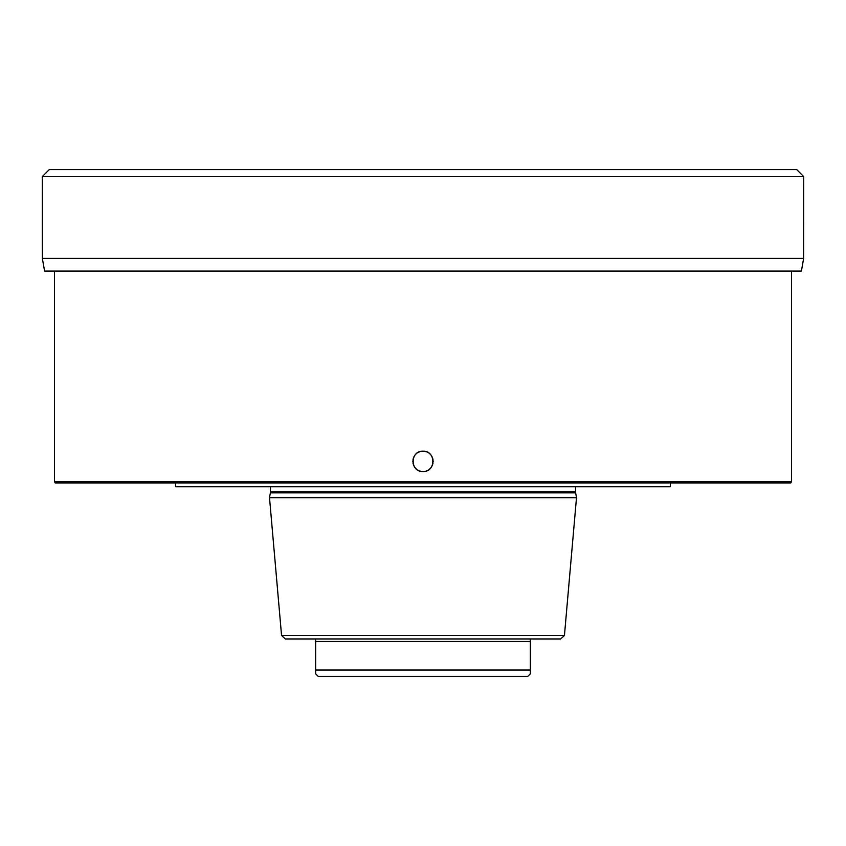 <?xml version="1.0" encoding="UTF-8"?>
<svg xmlns="http://www.w3.org/2000/svg" width="846" height="846" viewBox="0 0 846 846"><rect width="100%" height="100%" fill="white"/><g stroke="black" fill="none" stroke-linecap="round" stroke-linejoin="round"><path stroke-width="1.27" d="M527.809 676.388L530.347 673.85L527.809 676.388L318.191 676.388L315.653 673.85L318.191 676.388M423 638.973L285.356 638.973L281.559 635.494L564.441 635.494L560.644 638.973L315.653 638.973L315.653 673.85M530.347 673.85L530.347 638.973M281.559 635.494L269.504 497.702L576.496 497.702L564.441 635.494M175.64 482.939L175.64 486.746L670.36 486.746L670.36 482.939M791.507 481.67L54.493 481.67L55.223 482.939L790.777 482.939L791.507 481.67L791.507 271.09M423 451.225C436.06 450.59 436.134 472.11 423 471.518C409.94 472.153 409.866 450.632 423 451.225A10.152 10.152 0 0 1 424.1 451.288M42.353 258.411L803.647 258.411L801.416 271.09L44.584 271.09L42.353 258.411L42.3 176.592L803.7 176.592L796.763 169.612L803.7 176.592L803.647 258.411L803.7 176.592M796.763 169.612L49.237 169.612L42.3 176.592M419.743 451.764A10.152 10.152 0 0 0 419.045 452.028M418.717 452.176A10.152 10.152 0 0 0 417.744 452.684M416.845 453.308A10.152 10.152 0 0 0 416.01 454.016M415.249 454.82A10.152 10.152 0 0 0 414.593 455.698M414.022 456.639A10.152 10.152 0 0 0 413.567 457.633M413.218 458.669A10.152 10.152 0 0 0 412.985 459.748M412.869 460.837A10.152 10.152 0 0 0 412.869 461.937M412.985 463.026A10.152 10.152 0 0 0 413.229 464.094M413.578 465.141A10.152 10.152 0 0 0 414.043 466.135M414.603 467.077A10.152 10.152 0 0 0 415.27 467.944M416.031 468.747A10.152 10.152 0 0 0 416.867 469.456M417.776 470.069A10.152 10.152 0 0 0 418.738 470.588M419.764 470.989A10.152 10.152 0 0 0 420.822 471.285M421.9 471.465A10.152 10.152 0 0 0 423 471.518M425.178 451.457A10.152 10.152 0 0 1 426.236 451.753M427.262 452.166A10.152 10.152 0 0 1 428.224 452.673M429.134 453.287A10.152 10.152 0 0 1 429.969 453.995M430.73 454.799A10.152 10.152 0 0 1 431.397 455.666M431.957 456.607A10.152 10.152 0 0 1 432.422 457.612M432.771 458.648A10.152 10.152 0 0 1 433.015 459.716M433.131 460.806A10.152 10.152 0 0 1 433.131 461.905M433.015 462.995A10.152 10.152 0 0 1 432.782 464.073M432.433 465.11A10.152 10.152 0 0 1 431.978 466.114M431.407 467.055A10.152 10.152 0 0 1 430.751 467.923M429.99 468.726A10.152 10.152 0 0 1 429.155 469.435M428.256 470.059A10.152 10.152 0 0 1 426.215 471M315.653 670.043L530.347 670.043M576.496 497.702L575.64 492.858L270.36 492.858L269.504 497.702M270.36 492.858L270.456 491.759L575.544 491.759L575.544 486.746M530.347 641.501L315.653 641.501M575.64 492.858L575.544 491.759M270.456 491.759L270.456 486.746M54.493 481.67L54.493 271.09"/></g></svg>
